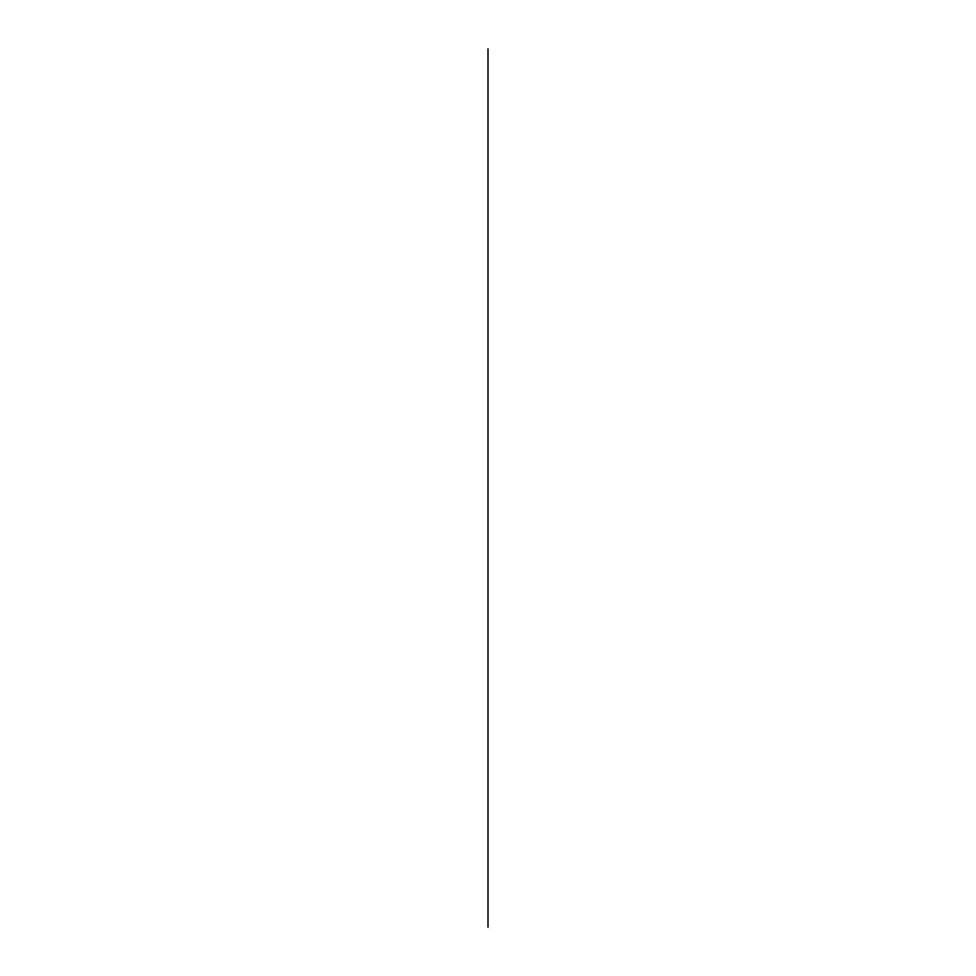 <?xml version="1.0" encoding="UTF-8"?>
<svg xmlns="http://www.w3.org/2000/svg" width="976" height="976" viewBox="0 0 976 976"><rect width="100%" height="100%" fill="white"/><g stroke="black" fill="none" stroke-linecap="round" stroke-linejoin="round"><path stroke-width="1.46" d="M488 159.661L488 927.2L488 159.661C488 177.412 488 177.412 488 159.661C488 141.91 488 141.91 488 159.661C488 195.603 488 195.603 488 159.661C488 123.732 488 123.732 488 159.661M488 244.952L488 48.8L488 244.952M488 841.922C488 859.673 488 859.673 488 841.922C488 824.171 488 824.171 488 841.922C488 877.851 488 877.851 488 841.922C488 805.981 488 805.981 488 841.922M488 500.798C488 518.549 488 518.549 488 500.798C488 483.047 488 483.047 488 500.798C488 536.727 488 536.727 488 500.798C488 464.857 488 464.857 488 500.798"/></g></svg>
